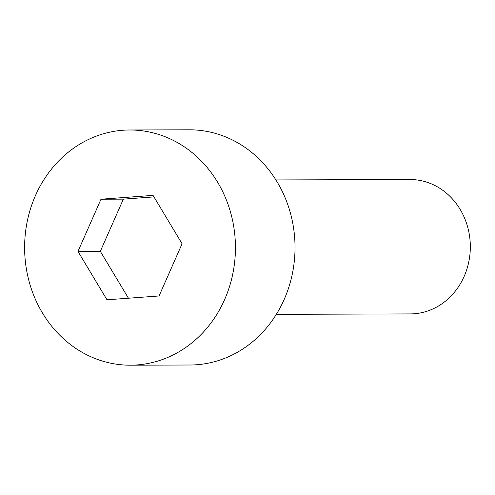<?xml version="1.0" encoding="UTF-8"?>
<svg xmlns="http://www.w3.org/2000/svg" width="495" height="495" viewBox="0 0 495 495"><rect width="100%" height="100%" fill="white"/><g stroke="black" fill="none" stroke-linecap="round" stroke-linejoin="round"><path stroke-width="0.74" d="M35.436 195.612A117.6 105.41 -90.2 0 0 130.395 365.192A117.6 105.41 -90.2 0 0 235.441 247.265A117.6 105.41 -90.2 0 0 129.659 129.993A117.6 105.41 -90.2 0 0 35.436 195.612M153.054 195.389L182.08 243.769L159.056 295.973L107 299.797L77.975 251.417L100.999 199.213L153.054 195.389M130.395 365.192L189.981 365.007A117.6 105.41 -90.2 0 0 295.026 247.079A117.6 105.41 -90.2 0 0 189.251 129.808L129.659 129.993M275.913 179.933L409.885 179.518A67.202 60.235 89.8 0 1 464.143 276.42A67.202 60.235 89.8 0 1 410.299 313.917L276.334 314.337M128.446 298.219L100.324 251.349L123.348 199.145L153.957 196.892M100.324 251.349L77.975 251.417M123.348 199.145L100.999 199.213"/></g></svg>
